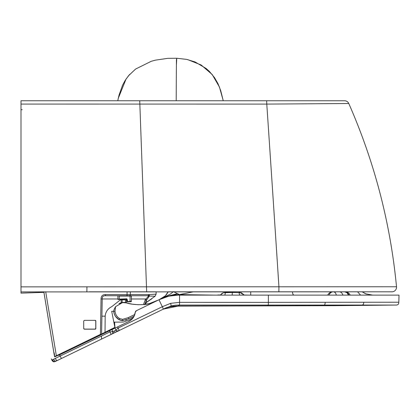 <?xml version="1.0" encoding="UTF-8"?>
<svg xmlns="http://www.w3.org/2000/svg" width="420" height="420" viewBox="0 0 420 420"><rect width="100%" height="100%" fill="white"/><g stroke="black" fill="none" stroke-linecap="round" stroke-linejoin="round"><path stroke-width="0.63" d="M21 109.667L22.25 109.772L21 109.667M47.707 100.758L344.568 100.758A4.609 4.609 -146.9 0 1 348.789 103.509C374.509 162.041 390.421 223.125 396.522 286.766L21 286.86L21 291.916L391.933 291.811A4.609 4.609 131.2 0 0 396.522 286.766M333.564 100.758L103.352 100.758M53.933 100.758L21 100.758L21 104.071L266.784 104.092L348.789 103.509M21 100.821L21 286.86M223.251 100.758L219.466 87.082L212.2 74.519L201.175 65L187.693 59.619L201.175 65L212.2 74.519L219.466 87.082L223.251 100.758L220.684 90.52L217.954 83.596L214.463 77.537L209.48 71.51L206.189 68.528L195.064 61.94L186.632 59.388L176.757 58.238L176.416 59.992L176.195 100.758M176.431 64.622L176.757 58.238L167.843 58.333L155.379 60.16L151.226 61.294L135.581 69.058L128.515 75.758L125.081 80.535L122.582 85.15L119.017 95.172L117.773 100.758L118.277 98.285L126.073 79.002L129.686 74.414M137.618 291.811L113.894 291.811L137.618 291.811M372.645 295.113L366.104 293.958L372.645 295.113L365.673 293.811L362.14 291.811L366.104 293.958L362.14 291.811L374.446 291.811L168.095 291.811L165.386 295.785L159.085 299.723M43.953 292.373L21 293.129L43.953 292.373L21 293.129L21 291.916L43.843 291.874M92.61 291.811L146.669 291.811L139.724 100.758M89.313 291.811L127.061 291.816L127.082 294.572L105.536 294.572C102.538 294.567 101.047 296.032 101.047 298.967L102.212 298.972C102.097 296.693 103.194 295.617 105.504 295.738L106.27 295.738M84.367 329.107L83.711 328.451A0.656 0.656 90 0 0 84.367 329.107L95.109 329.107L95.765 328.451L95.765 321.006L95.109 320.344L84.367 320.344L83.711 321.006L84.367 320.344L95.172 320.344A0.656 0.656 -90 0 1 95.834 321.006L95.172 320.344L84.367 320.344M95.834 322.917L95.834 326.54M83.711 328.451L83.711 321.006L83.711 328.514L84.367 329.175L95.172 329.175L95.834 328.514L95.834 321.006M126.462 302.715L126.462 299.859L126.95 299.859L120.53 299.859L121.191 299.859L121.191 302.715L121.191 299.859M125.512 299.859L125.512 302.5M122.141 302.505L122.141 299.859M59.514 354.926L115.022 328.104M53.613 359.21C54.416 361.006 55.43 361.541 56.663 360.817L110.817 334.582L55.65 361.31L53.608 361.793L51.901 360.05L109.982 331.884L109.431 330.813M113.253 333.055L113.006 331.59L111.988 329.579L113.006 331.59L109.982 331.884C110.864 333.659 111.142 334.556 110.817 334.582L113.216 333.123L113.006 331.59L116.004 330.157L115.033 328.146A162.02 4.715 64.1 0 0 116.004 330.157L116.482 330.929L117.327 331.27M51.891 360.05L51.287 358.89L51.875 360.05L53.98 361.83L52.495 361.064L51.313 358.89M112.796 333.575L113.327 332.824L112.796 333.575M225.246 292.509L223.23 292.772L221.917 293.465L220.3 295.113L223.241 292.766L232.291 292.478L232.197 295.113M239.6 295.113L239.043 292.509L239.809 292.514L239.405 292.509M239.374 292.498L240.03 292.525L244.277 295.113L241.322 292.761L232.291 292.478M357.514 291.811L360.596 295.113M244.209 295.019L249.968 295.134M250.719 291.811L250.735 295.103L249.223 295.097M214.688 295.113L179.398 294.588L179.434 295.113M219.004 295.113L217.833 294.971L220.421 294.95M115.542 306.684L115.017 311.236C115.379 314.396 116.891 316.817 119.558 318.502L122.619 319.337L128.294 317.635L128.851 318.759L134.127 316.202A5222.422 0.541 154.2 0 1 128.851 318.759L122.567 320.596L118.913 319.599L115.552 316.47L114.335 314.066L113.705 311.304C113.663 310.443 114.272 308.905 115.542 306.684L122.535 302.558L124.483 302.547L132.311 304.164L138.112 304.731L143.74 304.579L149.273 303.618L158.713 299.901L170.252 294.142L173.455 291.643L179.398 294.588L174.578 294.782L168.478 295.948L159.395 299.57M115.017 311.236L113.699 311.341L113.998 312.994M116.046 317.153L118.76 319.52L121.102 320.423M113.778 311.33L113.699 311.341C114.109 314.874 115.794 317.599 118.76 319.52L118.76 319.52C120.671 320.371 122.005 320.728 122.766 320.602L123.244 320.586M179.225 295.113L177.277 295.134M113.699 311.341L113.82 310.643M122.535 302.558L126.509 302.925C133.077 305.193 146.354 305.293 151.037 303.114L157.526 300.473M158.686 299.901L150.995 303.119M149.258 303.618L144.653 304.479L149.263 303.613M128.646 321.552L115.038 328.146L114.55 322.145L123.344 322.067L129.906 319.709L133.339 317.562M398.879 300.41L399 295.113A221.162 221.162 98.3 0 1 398.806 302.216A221.162 221.162 98.3 0 0 399 295.113L268.375 295.113L268.375 302.363L398.806 302.216C398.843 304.185 397.871 305.13 395.903 305.051L334.136 305.687L178.322 305.965L333.68 305.687M395.903 305.051L268.338 305.078L267.509 305.823M334.136 305.687L177.975 306.127L163.391 309.115L118.802 330.713C118.876 331.023 118.115 331.107 116.529 330.965L116.009 330.151C116.056 330.913 116.66 331.249 117.81 331.17M163.265 309.173L161.926 309.818M268.375 295.113L179.576 295.113L179.571 302.358L268.375 302.363L268.338 305.078L179.503 305.067L178.322 305.965L171.869 306.317L165.701 308.075L163.128 309.241M397.661 295.113L324.434 295.113M118.918 330.661L116.55 330.981M171.181 305.944L170.672 303.324L179.571 302.358L179.503 305.067L175.303 305.204L171.181 305.944L163.391 309.115L162.33 306.721L118.067 328.078L116.009 330.151L115.033 328.146L111.694 311.304L113.673 311.304L113.841 310.564M170.672 303.324L162.33 306.721L158.996 299.764C165.501 296.494 172.363 294.945 179.576 295.113L179.566 295.113M177.854 295.123L168.824 296.153L163.433 297.785M160.046 299.255L136.364 310.727L135.261 312.302C134.694 316.465 132.547 319.526 128.819 321.468L115.033 328.135M156.45 300.983L157.432 300.505M128.819 321.468L131.859 319.337L128.819 321.468M135.088 313.409L134.72 314.769A11.519 11.492 -58.4 0 1 134.479 315.425L131.859 319.331L134.195 316.071L135.282 312.092M136.364 310.732L135.518 311.356M135.896 310.984L135.539 311.33M113.82 322.014L111.694 311.304L113.82 322.014A28.103 28.098 0.7 0 0 114.55 322.145M119.028 303.602L123.312 302.374L125.218 302.642M123.821 302.358L118.955 303.639L121.107 302.741L123.391 302.369L125.239 302.458L128.126 303.34L125.239 302.458L123.312 302.374M118.96 303.639L123.638 302.358M53.897 352.727L53.844 352.574A0.331 0.299 -9.3 0 1 53.839 352.548L54.149 352.732L53.823 352.459L54.348 355.645A0.331 0.331 -90 0 1 54.348 355.63L54.821 356.8A0.331 0.331 -90 0 1 54.495 356.528L54.847 356.8A0.331 0.331 -90 0 1 54.521 356.528L56.243 355.793L56.411 356.081L100.564 334.693L54.847 356.8A0.331 0.331 90 0 0 54.904 356.795M45.717 291.806L56.411 356.081L54.989 356.769A0.326 0.326 -90 0 1 54.847 356.8L54.521 356.528A0.331 0.331 90 0 0 54.847 356.8L54.495 356.528A0.331 0.331 90 0 0 54.821 356.8L54.495 356.528A0.331 0.331 0 0 0 54.821 356.8L54.821 356.8M56.243 355.793L100.422 334.399L100.564 334.693L105.032 332.524L105.168 316.144L101.908 316.166M101.414 334.278A0.331 0.331 -90 0 0 101.603 333.984L100.422 334.399L101.047 298.972L117.926 298.972M101.593 333.984L114.88 327.39M110.654 330.057A0.263 0.263 0 0 1 110.507 330.015A0.263 0.263 0 0 0 110.649 330.057A0.263 0.263 0 0 1 110.502 330.015A0.263 0.263 0 0 0 110.649 330.057A0.263 0.263 0 0 1 110.502 330.015L110.239 329.994L110.507 330.015A0.263 0.263 0 0 0 110.654 330.057A0.263 0.263 0 0 1 110.507 330.015A0.263 0.263 0 0 0 110.66 330.057A0.263 0.263 0 0 1 110.507 330.015A0.263 0.263 0 0 0 110.775 330.031L115.001 327.983M54.558 355.294L54.374 355.645A0.331 0.331 -90 0 1 54.374 355.635L54.521 356.528L54.343 354.569L54.647 354.522L54.343 354.569A3858.435 3858.414 -177.8 0 1 54.143 353.425L54.364 355.572A0.331 0.304 170.7 0 1 54.364 355.546M58.548 355.189L98.338 335.769M110.717 329.915L114.975 327.852M146.659 302.221L145.525 303.177L144.821 304.463L146.953 302.022L155.111 296.205L149.394 296.058L149.321 294.593L156.103 294.142L156.151 291.821L127.061 291.816M153.731 291.821L154.177 291.821M54.143 353.425L54.448 353.372L54.143 353.425M130.342 291.816L130.331 294.562L127.082 294.572L127.013 295.738L105.499 295.738L105.536 294.572L105.336 295.738M84.367 329.175L89.408 329.107M95.834 328.514L95.834 328.514A0.656 0.656 -90 0 1 95.172 329.175M120.53 299.728L111.925 306.537A38.377 38.372 179 0 0 111.599 306.747C107.751 308.737 105.609 311.866 105.168 316.144M54.338 355.577L53.823 352.459L54.143 352.732L53.823 352.459M144.648 304.81L146.176 300.431L146.795 299.728L145.908 298.972L146.795 299.728L149.394 296.058A1.186 0.882 23.1 0 1 148.433 296.305L147.956 295.738L127.013 295.738L131.014 296.063M117.81 295.738L119.873 295.738M118.251 295.738L117.863 295.738M117.616 295.738L117.574 295.738A0.331 0.331 -90 0 1 117.905 296.063L118.036 296.063M131.455 295.738L131.056 295.738M130.478 295.738L130.085 295.738M129.245 295.738A1.186 1.092 -90 0 0 130.331 294.562L149.321 294.593A1.186 1.15 -74.2 0 1 148.166 295.759L147.956 295.738A1.186 1.15 -90 0 0 149.105 294.572L147.956 295.738L131.733 295.738A0.331 0.331 90 0 0 131.402 296.063L131.733 295.738L131.402 296.063L131.355 301.361A0.331 0.331 -90 0 1 131.045 301.686L130.053 301.733L130.037 301.408L131.355 301.361C131.486 301.681 131.056 301.807 130.053 301.733L127.596 301.849L127.58 301.523L127.596 301.849A0.331 0.331 -90 0 1 127.58 301.849L127.58 301.849A0.331 0.331 -90 0 1 127.255 301.581L130.037 301.408L130.085 296.063L119.222 296.063L119.222 295.738M118.256 299.476L118.261 299.476A0.331 0.331 -90 0 1 117.931 299.15L118.261 299.476A0.331 0.331 -90 0 1 117.931 299.15L117.899 296.063A0.331 0.331 90 0 0 117.574 295.738A0.331 0.331 90 0 1 117.899 296.063L117.931 299.15L119.248 299.103L118.314 299.135M118.277 299.476L119.264 299.429L119.248 299.103L126.756 298.788L127.186 299.297L127.58 301.523M54.374 355.635A0.331 0.331 0 0 0 54.374 355.645L54.017 353.477L54.343 353.419M126.509 298.751L126.861 299.35L126.536 299.077L119.264 299.429L126.525 299.077L126.861 299.35L126.536 299.077L127.255 301.581L126.541 299.077L127.255 301.581A0.331 0.331 0 0 0 127.58 301.849L127.58 301.849A0.331 0.331 -90 0 1 127.255 301.581M151.757 298.835L146.953 302.043L146.512 300.867L145.299 299.659L148.433 296.305M54.175 352.732L53.849 352.459L54.17 352.732M332.787 291.853L338.982 291.821C340.867 291.769 342.169 292.877 342.893 295.144M328.939 295.144C329.831 293.123 331.154 292.031 332.913 291.853L333.149 291.848M349.031 295.144C348.164 293.197 346.899 292.105 345.235 291.863L345.082 291.853M344.431 291.837L341.702 291.827M277.788 291.811L278.869 291.811L278.933 286.781A988.202 11.807 86.3 0 0 266.784 104.092L266.647 100.758M86.882 291.811L86.94 286.771M59.54 354.916L61.43 358.512M57.577 360.376C56.894 360.832 56.144 360.166 55.325 358.376M56.653 360.822L53.608 361.793M52.505 359.756C53.293 361.552 54.485 362.003 56.075 361.1L56.049 361.116M113.342 332.572L112.277 333.874L118.052 331.076L114.277 332.903L114.944 332.315L114.613 330.813M114.277 332.903L112.224 333.9M112.413 331.401C113.117 332.782 112.954 333.664 111.925 334.047L112.744 333.622M225.514 292.509L224.821 295.113M292.404 291.811L292.829 294.047L293.68 295.113M254.252 295.113L250.929 295.113M193.51 291.811L179.398 294.588M170.069 295.89L170.336 295.481L170.069 295.89M125.559 320.15L126.488 319.825M134.815 314.475L128.294 317.635M128.851 318.759L122.572 320.596L122.619 319.337M245.138 295.113L246.02 295.04M158.708 299.901L159.873 299.339M168.677 295.895L177.182 293.685M166.299 294.808L168.236 291.811L165.386 295.785M119.558 318.502L118.913 319.599M163.837 308.899L163.396 309.104M363.736 302.258C363.725 304.222 363.006 305.167 361.578 305.088M325.185 302.295C325.132 304.243 324.692 305.172 323.873 305.093M119.306 330.472L118.067 328.078A101.105 3.224 64.2 0 1 117.516 326.949M158.996 299.764L168.824 296.153M114.949 327.721L105.032 332.524M43.859 291.806L53.865 352.548M156.103 294.142L155.111 296.205M119.248 299.103L119.222 296.063M131.376 298.972L145.908 298.972M145.908 298.977L131.376 298.977M143.467 304.605L145.299 299.659M54.017 353.477L53.849 352.459M127.58 301.849L127.58 301.849A0.331 0.331 0 0 0 127.596 301.849L130.053 301.733M127.186 299.297L126.861 299.35M126.541 298.751L126.541 299.077M53.839 352.548L43.927 292.373L53.839 352.548M101.603 333.984L102.212 298.977L101.603 333.989L100.564 334.693M333.895 291.848L335.465 292.777L336.425 295.144M348.39 295.113L347.13 292.834L344.82 291.848M21 134.668L21 136.054M21 199.547L21 205.212M21 155.059L21 198.513L21 155.059M21 195.605L21 196.796M21 157.589L21 167.349M21 158.86L21 167.727M21 160.125L21 169.045M21 161.39L21 168.399M21 162.655L21 168.047M21 163.926L21 167.874M21 165.191L21 165.958M21 166.068L21 166.336M21 203.753L21 204.157M21 206.729L21 207.443L21 206.729M21 208.488L21 209.228L21 208.488M21 210.357L21 207.779L21 210.357M21 212.399L21 214.216M21 219.965L21 220.668M21 226.821L21 225.298L21 226.821M21 231.74L21 233.032M21 235.436L21 238.256M21 236.654L21 237.4M21 237.321L21 237.641L21 237.321M21 138.59L21 138.091L21 138.59M21 137.324L21 136.82M21 134.799L21 129.78L21 134.799M21 199.589L21 206.624M21 212.299L21 213.533M129.806 74.282L126.073 79.002L118.277 98.285L117.773 100.758M120.53 299.366L120.53 299.859M110.817 334.582L111.935 334.042M51.875 360.05C52.5 361.326 53.335 361.904 54.38 361.783M225.54 292.498L232.118 292.478M224.768 292.514L225.215 292.498M239.809 292.514L239.431 292.504M159.805 299.371L161.999 298.347C163.874 297.134 172.21 294.808 172.946 294.929L169.727 295.622M177.975 306.127C164.488 306.448 163.411 309.844 163.448 309.089L163.102 309.251M163.391 309.115L164.078 308.784M58.485 355.336A0.263 0.263 0 0 1 58.338 355.288A0.263 0.263 0 0 0 58.48 355.336A0.263 0.263 0 0 1 58.338 355.288L58.328 355.288A0.263 0.263 0 0 0 58.49 355.336A0.263 0.263 0 0 1 58.343 355.288L58.081 355.273L58.343 355.288A0.263 0.263 0 0 0 58.49 355.336A0.263 0.263 0 0 1 58.338 355.288L58.333 355.288A0.263 0.263 0 0 0 58.48 355.336A0.263 0.263 0 0 1 58.333 355.288A0.263 0.263 0 0 0 58.474 355.336A0.263 0.263 0 0 1 58.328 355.288A0.263 0.263 0 0 0 58.474 355.336A0.263 0.263 0 0 1 58.333 355.288A0.263 0.263 0 0 0 58.464 355.336A0.263 0.263 0 0 1 58.317 355.288A0.263 0.263 0 0 0 58.485 355.336A0.263 0.263 0 0 1 58.333 355.288A0.263 0.263 0 0 0 58.469 355.336A0.263 0.263 0 0 1 58.322 355.288A0.263 0.263 0 0 0 58.469 355.336A0.263 0.263 0 0 1 58.317 355.288A0.263 0.263 0 0 0 58.474 355.336A0.263 0.263 0 0 1 58.343 355.288A0.263 0.263 0 0 0 58.606 355.31L98.448 336.005A0.263 0.263 0 0 0 98.6 335.79L98.747 335.57M101.546 335.969L101.493 339.103M117.905 296.063L117.574 295.738L117.899 296.063M119.264 299.429C118.167 299.565 117.726 299.476 117.931 299.15M54.521 356.528A0.331 0.331 0 0 0 54.847 356.8M333.475 291.837L338.982 291.821M327.768 295.144C328.298 293.328 331.223 291.532 332.761 291.853L333.459 291.837M344.484 291.837L340.594 291.821M350.201 295.144C349.219 293.044 347.555 291.947 345.209 291.853L344.51 291.837"/></g></svg>
